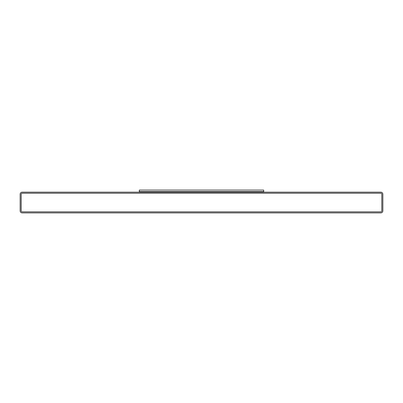 <?xml version="1.0" encoding="UTF-8"?>
<svg xmlns="http://www.w3.org/2000/svg" width="403" height="403" viewBox="0 0 403 403"><rect width="100%" height="100%" fill="white"/><g stroke="black" fill="none" stroke-linecap="round" stroke-linejoin="round"><path stroke-width="0.6" d="M22.22 192.176A2.07 2.07 0 0 0 20.15 194.246L20.15 210.824A2.07 2.07 0 0 0 22.22 212.9L380.78 212.9A2.07 2.07 0 0 0 382.85 210.824L382.85 194.246A2.07 2.07 0 0 0 380.78 192.176L22.22 192.176M21.188 210.824A1.038 1.038 0 0 0 22.22 211.862L380.78 211.862A1.038 1.038 0 0 0 381.812 210.824L381.812 194.246A1.038 1.038 0 0 0 380.78 193.208L22.22 193.208A1.038 1.038 0 0 0 21.188 194.246L21.188 210.824L21.188 194.246M22.22 211.862L380.78 211.862M381.812 210.824L381.812 194.246M380.78 193.208L22.22 193.208M263.678 192.176L263.678 191.657L139.322 191.657L263.678 191.657L263.678 190.1L139.322 190.1L139.322 192.176"/></g></svg>
